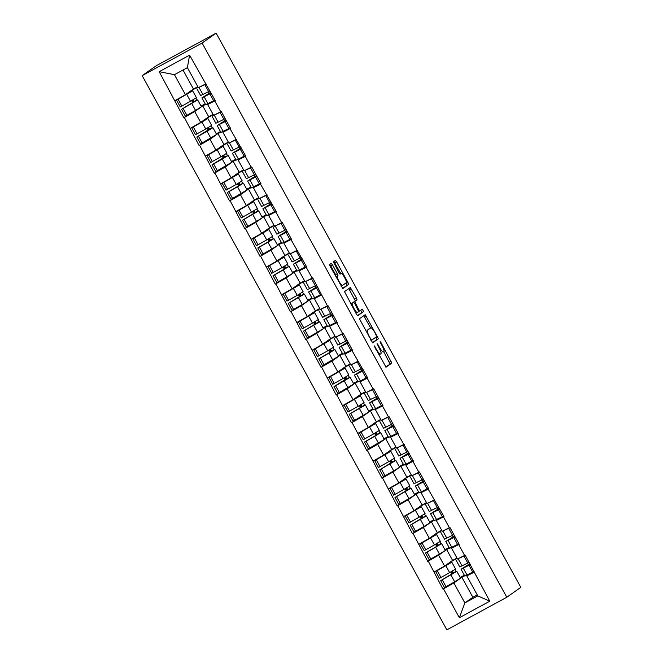 <?xml version="1.0" encoding="UTF-8"?>
<svg xmlns="http://www.w3.org/2000/svg" width="663" height="663" viewBox="0 0 663 663"><rect width="100%" height="100%" fill="white"/><g stroke="black" fill="none" stroke-linecap="round" stroke-linejoin="round"><path stroke-width="0.99" d="M374.123 345.738L386.032 367.178L391.816 363.1L380.993 342.597L380.098 341.528L380.537 342.912L381.855 345.307A6.373 1.251 61.5 0 1 383.902 351.614L383.421 351.954A6.373 1.251 61.5 0 1 383.396 351.97A6.373 1.251 61.5 0 1 379.319 347.097L377.114 343.633L378.871 347.412A6.373 1.251 61.5 0 1 380.91 353.719L380.429 354.059A6.373 1.251 61.5 0 1 380.405 354.075A6.373 1.251 61.5 0 1 376.335 349.202L374.123 345.738M332.494 264.877L331.21 263.352L329.594 264.496L330.232 266.468L342.821 288.579L348.605 284.502L347.967 282.537L336.655 261.943L335.379 260.426L333.414 261.81L338.892 272.584L340.169 274.109L341.147 273.421A5.329 1.044 61.5 0 0 341.147 273.421A5.329 1.044 61.5 0 1 344.603 277.54A5.329 1.044 61.5 0 1 346.277 282.753L342.473 285.438A5.329 1.044 61.5 0 1 342.456 285.446A5.329 1.044 61.5 0 1 339.017 281.319A5.329 1.044 61.5 0 1 337.343 276.098L337.973 275.659L337.334 273.686L332.494 264.877L330.746 265.822L329.726 264.404M216.146 33.15L520.828 587.36L506.797 597.239L202.116 43.029L216.146 33.15L156.203 65.761L142.172 75.64L202.116 43.029M359.421 318.754L372.647 342.837L378.44 338.76L365.205 314.685L359.421 318.754M356.462 314.187L344.503 291.629L350.296 287.551L356.412 297.886L357.05 299.858L354.705 301.508L358.559 309.323L359.827 310.848L362.28 309.124L363.622 311.569L357.747 315.704L356.462 314.187M192.867 102.831L191.64 100.61M187.828 93.674L187.563 93.185M205.331 104.058L201.179 106.32M208.107 130.561L206.889 128.332M203.077 121.404L202.803 120.906M220.572 131.788L216.42 134.05M223.348 158.283L222.13 156.062M218.318 149.134L218.044 148.636M235.813 159.518L231.66 161.78M238.597 186.013L237.371 183.792M233.567 176.864L233.293 176.366M251.062 187.248L246.909 189.502M253.838 213.743L252.62 211.522M248.807 204.585L248.534 204.096M266.302 214.978L262.15 217.232M269.087 241.473L267.86 239.252M264.048 232.315L263.775 231.818M281.543 242.699L277.391 244.962M284.328 269.203L283.101 266.974M279.297 260.045L279.024 259.548M296.792 270.429L292.64 272.692M299.568 296.925L298.35 294.704M294.538 287.775L294.264 287.278M312.033 298.159L307.881 300.422M314.817 324.655L313.591 322.433M309.778 315.505L309.513 315.008M327.273 325.889L323.121 328.144M330.058 352.385L328.84 350.163M325.027 343.227L324.754 342.738M342.522 353.619L338.37 355.874M345.299 380.114L344.08 377.885M340.268 370.957L339.995 370.46M357.763 381.341L353.611 383.604M360.548 407.836L359.321 405.615M355.509 398.687L355.244 398.19M373.012 409.071L368.86 411.333M375.788 435.566L374.57 433.345M370.758 426.417L370.484 425.919M388.253 436.801L384.101 439.055M391.029 463.296L389.811 461.075M385.999 454.138L385.725 453.649M403.494 464.531L399.341 466.785M406.278 491.026L405.052 488.805M401.248 481.868L400.974 481.379M418.743 492.261L414.59 494.515M421.519 518.756L420.301 516.527M416.488 509.598L416.215 509.101M433.983 519.983L429.831 522.245M436.768 546.478L435.541 544.257M431.729 537.328L431.456 536.831M449.224 547.713L445.072 549.975M142.172 75.64L446.854 629.85L506.797 597.239M188.706 114.309L183.825 117.749L194.723 111.558L200.433 107.539M183.825 117.749L159.186 71.695L189.593 55.153L215.284 100.635L214.754 100.925L220.721 111.765L221.243 111.483L230.525 128.365L230.003 128.655L245.766 156.095L245.244 156.377L251.202 167.225L251.733 166.935L261.015 183.825L260.493 184.107L276.256 211.547L275.733 211.837L281.692 222.677L282.214 222.395L291.505 239.277L290.974 239.567L306.745 267.007L306.223 267.288L312.182 278.137L312.704 277.847L327.423 305.867L327.945 305.577L337.235 322.467L336.705 322.748L342.672 333.588L343.194 333.307L352.476 350.188L351.954 350.478L367.716 377.918L367.194 378.208L373.153 389.048L373.683 388.767L382.965 405.648L382.435 405.93L388.402 416.778L388.924 416.488L398.206 433.378L397.684 433.66L413.447 461.108L412.925 461.39L418.883 472.23L419.414 471.948L428.696 488.83L428.174 489.12L443.937 516.56L443.414 516.85L449.373 527.69L449.895 527.4L459.186 544.29L458.655 544.572L464.614 555.42L465.144 555.13L489.783 601.184L459.368 617.725L443.489 588.843L453.865 582.943L459.575 578.915M447.856 585.686L443.489 588.843M442.967 589.134L428.248 561.113L438.624 555.213L444.334 551.185M432.608 557.964L428.248 561.113M427.726 561.404L413.008 533.392L423.375 527.483L429.094 523.463M417.367 530.234L413.008 533.392M412.477 533.674L397.759 505.662L408.135 499.753L413.845 495.733M402.118 502.504L397.759 505.662M397.236 505.944L382.518 477.932L392.894 472.023L398.604 468.003M386.877 474.774L382.518 477.932M381.996 478.214L367.269 450.202L377.645 444.301L383.363 440.273M371.636 447.053L367.269 450.202M366.747 450.492L352.028 422.472L362.404 416.571L368.114 412.543M356.387 419.323L352.028 422.472M351.506 422.762L336.787 394.75L347.163 388.841L352.873 384.822M341.147 391.593L336.787 394.75M336.257 395.032L321.538 367.02L331.914 361.111L337.633 357.092M325.906 363.863L321.538 367.02M321.016 367.302L306.298 339.29L316.674 333.39L322.384 329.362M310.657 336.133L306.298 339.29M305.776 339.572L291.057 311.56L301.425 305.66L307.143 301.632M295.416 308.411L291.057 311.56M290.527 311.85L275.808 283.83L286.184 277.93L291.894 273.91M280.176 280.681L275.808 283.83M275.286 284.12L260.567 256.109L270.943 250.2L276.653 246.18M264.927 252.951L260.567 256.109M260.045 256.39L245.327 228.379L255.694 222.47L261.413 218.45M249.686 225.221L245.327 228.379M244.796 228.66L230.078 200.649L240.454 194.748L246.164 190.72M234.437 197.491L230.078 200.649M229.555 200.939L214.837 172.919L225.213 167.018L230.923 162.99M219.196 169.769L214.837 172.919M214.315 173.209L199.588 145.197L209.964 139.288L215.682 135.269M203.955 142.039L199.588 145.197M199.066 145.479L184.347 117.467M211.224 102.011L207.652 104.522L214.754 100.925M220.721 111.765L213.619 115.37L207.652 104.522M201.428 106.809L202.737 105.914L208.696 116.763L200.682 122.406L194.723 111.558M205.513 104.406L202.737 105.914M213.072 114.376L208.696 116.763M190.306 128.307L200.682 122.406M226.464 129.741L222.901 132.252L230.003 128.655M235.962 139.495L228.859 143.092L222.901 132.252M210.784 138.136L207.022 131.299L212.931 127.702L209.475 129.161L196.812 137.026L200.574 143.871L217.978 133.644L223.945 144.484L215.923 150.128L209.964 139.288M220.762 132.136L217.978 133.644M228.312 142.106L223.945 144.484M205.555 156.037L215.923 150.128M241.705 157.471L238.141 159.982L245.244 156.377M251.202 167.225L244.1 170.822L238.141 159.982M226.025 165.866L222.262 159.029L228.171 155.432L224.716 156.891L212.061 164.756L215.823 171.601L233.227 161.374L239.186 172.214L231.172 177.858L225.213 167.018M236.003 159.858L233.227 161.374M243.561 169.836L239.186 172.214M220.796 183.767L231.172 177.858M256.954 185.201L253.382 187.712L260.493 184.107M266.451 194.947L259.349 198.552L253.382 187.712M241.274 193.596L237.511 186.751L243.42 183.162L239.965 184.621L240.752 184.629L227.301 192.485L231.064 199.323L248.468 189.104L254.426 199.944L246.412 205.588L240.454 194.748M251.244 187.588L248.468 189.104M258.802 197.566L254.426 199.944M236.036 211.489L246.412 205.588M272.195 212.931L268.631 215.434L275.733 211.837M281.692 222.677L274.59 226.282L268.631 215.434M262.424 217.737L263.708 216.826L269.675 227.674L261.661 233.318L255.694 222.47M266.493 215.318L263.708 216.826M274.051 225.296L269.675 227.674M251.285 239.219L261.661 233.318M287.435 240.652L283.872 243.164L290.974 239.567M296.933 250.407L289.83 254.012L283.872 243.164M277.648 245.451L278.957 244.556L284.916 255.396L276.902 261.04L270.943 250.2M281.734 243.048L278.957 244.556M289.292 253.017L284.916 255.396M266.526 266.949L276.902 261.04M302.684 268.382L299.121 270.894L306.223 267.288M312.182 278.137L305.079 281.734L299.121 270.894M292.897 273.181L294.198 272.286L300.157 283.126L292.143 288.77L286.184 277.93M296.974 270.777L294.198 272.286M304.532 280.747L300.157 283.126M281.775 294.679L292.143 288.77M317.925 296.112L314.361 298.623L321.464 295.018M327.423 305.867L320.32 309.464L314.361 298.623M308.138 300.911L309.447 300.016L315.406 310.856L307.392 316.5L301.425 305.66M312.223 298.499L309.447 300.016M319.781 308.477L315.406 310.856M297.016 322.409L307.392 316.5M333.166 323.842L329.602 326.353L336.705 322.748M342.672 333.588L335.569 337.194L329.602 326.353M323.378 328.641L324.688 327.746L330.646 338.586L322.632 344.23L316.674 333.39M327.464 326.229L324.688 327.746M335.022 336.207L330.646 338.586M312.256 350.13L322.632 344.23M348.415 351.572L344.851 354.075L351.954 350.478M357.912 361.318L350.81 364.923L344.851 354.075M332.735 359.968L328.972 353.122L334.865 349.525L331.425 350.992L332.213 351L318.762 358.849L322.525 365.694L339.928 355.467L345.887 366.316L337.873 371.96L331.914 361.111M342.713 353.959L339.928 355.467M350.263 363.929L345.887 366.316M327.505 377.86L337.873 371.96M363.656 379.294L360.092 381.805L367.194 378.208M373.153 389.048L366.051 392.653L360.092 381.805M347.976 387.698L344.213 380.852L350.122 377.255L346.666 378.722L334.011 386.579L337.765 393.424L355.177 383.197L361.136 394.037L353.122 399.681L347.163 388.841M357.954 381.689L355.177 383.197M365.512 391.659L361.136 394.037M342.746 405.59L353.122 399.681M378.904 407.024L375.333 409.535L382.435 405.93M388.402 416.778L381.3 420.375L375.333 409.535M369.109 411.822L370.418 410.927L376.377 421.767L368.363 427.411L362.404 416.571M373.194 409.419L370.418 410.927M380.753 419.389L376.377 421.767M357.987 433.32L368.363 427.411M394.145 434.754L390.582 437.265L397.684 433.66M403.643 444.5L396.54 448.105L390.582 437.265M378.465 443.149L374.703 436.304L380.595 432.707L377.156 434.174L377.943 434.182L364.493 442.039L368.255 448.884L385.659 438.657L391.626 449.497L383.604 455.141L377.645 444.301M388.443 437.141L385.659 438.657M395.993 447.119L391.626 449.497M373.236 461.05L383.604 455.141M409.386 462.484L405.822 464.995L412.925 461.39M418.883 472.23L411.781 475.835L405.822 464.995M399.598 467.282L400.908 466.379L406.867 477.227L398.853 482.871L392.894 472.023M403.684 464.871L400.908 466.379M411.242 474.849L406.867 477.227M388.477 488.772L398.853 482.871M424.635 490.206L421.063 492.717L428.174 489.12M434.132 499.96L427.03 503.565L421.063 492.717M414.839 495.004L416.149 494.109L422.107 504.957L414.093 510.601L408.135 499.753M418.925 492.601L416.149 494.109M426.483 502.571L422.107 504.957M403.717 516.502L414.093 510.601M439.876 517.936L436.312 520.447L443.414 516.85M449.373 527.69L442.271 531.287L436.312 520.447M430.088 522.734L431.389 521.839L437.356 532.679L429.342 538.323L423.375 527.483M434.174 520.331L431.389 521.839M441.732 530.301L437.356 532.679M418.966 544.232L429.342 538.323M455.116 545.666L451.553 548.177L458.655 544.572M464.614 555.42L457.511 559.017L451.553 548.177M445.354 550.472L446.638 549.569L452.597 560.409L444.583 566.053L438.624 555.213M449.415 548.052L446.638 549.569M456.973 558.031L452.597 560.409M434.207 571.962L444.583 566.053M452.009 574.208L450.782 571.987M446.978 565.058L446.705 564.561M464.473 575.443L460.321 577.697M470.365 573.396L466.802 575.907L473.904 572.302M453.865 582.943L464.862 602.932L477.791 595.904L466.802 575.907M460.578 578.194L461.879 577.299L472.876 597.288L464.862 602.932L459.368 617.725M464.655 575.782L461.879 577.299M472.876 597.288L477.244 594.91M477.791 595.904L489.783 601.184M205.472 84.035L198.37 87.64L187.38 67.643L174.444 74.679L185.441 94.676L193.455 89.033L183.005 70.021M197.831 86.654L193.455 89.033M187.38 67.643L189.593 55.153M175.065 100.577L185.441 94.676M159.186 71.695L174.444 74.679M381.043 352.757A6.373 1.251 61.5 0 0 381.648 352.923A6.373 1.251 61.5 0 0 381.673 352.907L381.648 352.923M385.775 367.078L390.068 364.053L383.744 351.73M370.634 327.895L363.714 315.737M372.399 342.738L376.692 339.713L375.78 337.252M370.774 339.083L371.67 340.144L376.741 336.572L374.902 332.66A6.373 1.251 61.5 0 0 370.832 327.787A6.373 1.251 61.5 0 0 370.808 327.804L367.343 330.24A6.373 1.251 61.5 0 0 369.382 336.547L370.774 339.083L370.294 339.34M369.109 328.724A6.373 1.251 61.5 0 0 369.084 328.74A6.373 1.251 61.5 0 0 369.059 328.749L370.808 327.804M367.343 330.24L369.059 328.749M352.907 302.659L355.302 300.811L348.796 288.604M357.481 315.605L361.874 312.513L360.763 310.193M352.268 303.223A5.329 1.044 61.5 0 0 353.951 308.436A5.329 1.044 61.5 0 0 357.382 312.571A5.329 1.044 61.5 0 0 357.407 312.555L358.741 311.61L354.896 303.795L353.619 302.27L350.86 303.994M351.879 303.223L353.611 302.278L351.871 303.223M350.835 303.952L351.862 303.231M335.926 276.819L335.594 274.639L330.746 265.822M340.799 273.612L333.887 261.471M342.564 288.48L346.857 285.455L345.953 282.985M457.909 558.818L465.31 555.428M459.674 557.923L465.277 555.387M467.564 563.119L468.393 564.627L461.05 569.227L470.34 564.586M469.943 563.865L463.719 567.76L470.316 564.536M457.031 558.13L451.776 560.989M456.036 571.349L440.713 580.68L456.832 571.357L456.036 571.349L455 569.476M453.376 572.815L452.398 571.05M447.981 563.658L449.133 563.666L435.682 571.523L451.801 562.199L450.061 562.191M447.525 563.981L447.832 564.545M451.652 571.489L452.862 573.702M456.832 571.357L460.594 578.202L454.685 581.791L446.058 586.714L442.296 579.868M446.058 586.714L444.475 587.526L440.713 580.68M474.103 571.431L472.802 572.161L469.048 565.324M461.05 569.227L464.813 576.072L472.802 572.161M457.139 558.337L450.136 562.141M460.188 577.456L464.34 575.202M469.072 562.274L467.771 563.011L464.009 556.166M456.02 560.078L459.782 566.915L467.771 563.011M435.682 571.523L439.445 578.368L449.647 572.641L455.564 569.045L451.801 562.199M441.028 577.556L437.265 570.719M468.393 564.627L469.91 563.815M442.669 531.088L450.061 527.707M444.434 530.193L450.036 527.657M452.315 535.389L453.144 536.897L445.809 541.497L455.091 536.856M454.702 536.135L448.478 540.03L455.067 536.806M441.782 530.4L436.527 533.259M441.591 543.627L445.345 550.472L439.436 554.061L435.674 547.224L441.591 543.627L438.127 545.085L438.906 545.085M438.127 545.085L437.157 543.32M432.732 535.936L433.892 535.936L420.433 543.793L436.552 534.477L434.82 534.469M432.276 536.259L432.591 536.815M436.403 543.759L437.621 545.972M440.796 543.619L439.76 541.746M435.674 547.224L427.055 552.138L430.817 558.984L439.436 554.061M430.817 558.984L429.234 559.796L425.472 552.95L427.055 552.138M438.923 545.094L425.472 552.95M458.854 543.701L457.561 544.439L453.799 537.594M445.809 541.497L449.572 548.342L457.561 544.439M441.898 530.607L434.895 534.411M444.939 549.726L449.091 547.472M453.824 534.544L452.531 535.281L448.768 528.436M440.779 532.348L444.541 539.185L452.531 535.281M420.433 543.793L424.196 550.638L434.406 544.911L440.315 541.315L436.552 534.477M425.787 549.834L422.024 542.989M453.144 536.897L454.669 536.085M427.42 503.358L434.82 499.977M429.185 502.463L434.795 499.927M437.074 507.659L437.903 509.167L430.569 513.767L439.851 509.126M439.453 508.405L433.237 512.308L439.826 509.085M426.541 502.678L421.287 505.537M425.547 515.889L410.223 525.22L426.342 515.897L425.547 515.889L424.519 514.016M422.886 517.355L421.917 515.59M417.491 508.206L418.643 508.214L405.192 516.071L421.312 506.747L419.58 506.739M417.035 508.529L417.342 509.085M421.162 516.029L422.372 518.242M426.342 515.897L430.105 522.742L424.196 526.339L415.577 531.254L411.814 524.416M415.577 531.254L413.985 532.066L410.223 525.22M443.613 515.971L442.32 516.709L438.558 509.864M430.569 513.767L434.331 520.612L442.32 516.709M426.649 502.877L419.654 506.681M429.699 522.005L433.851 519.742M438.583 506.822L437.282 507.551L433.527 500.714M425.538 504.618L429.293 511.463L437.282 507.551M405.192 516.071L408.955 522.908L419.165 517.181L425.074 513.593L421.312 506.747M410.538 522.104L406.775 515.259M437.903 509.167L439.428 508.355M412.179 475.636L419.58 472.247M413.944 474.741L419.546 472.197M421.834 479.929L422.662 481.446L415.32 486.045L424.61 481.404M424.212 480.683L417.988 484.578L424.585 481.355M411.3 474.948L406.046 477.808M410.306 488.167L394.982 497.49L411.101 488.175L410.306 488.167L409.27 486.286M407.646 489.634L406.668 487.86M402.25 480.476L403.402 480.484L389.952 488.341L406.071 479.017L404.331 479.009M401.795 480.799L402.101 481.363M405.913 488.3L407.132 490.512M411.101 488.175L414.864 495.012L408.955 498.609L400.328 503.532L396.565 496.686M400.328 503.532L398.745 504.336L394.982 497.49M428.373 488.241L427.071 488.979L423.309 482.134M415.32 486.045L419.082 492.882L427.071 488.979M411.408 475.147L404.405 478.959M414.458 494.275L418.61 492.012M423.334 479.092L422.041 479.83L418.278 472.984M410.289 476.888L414.052 483.733L422.041 479.83M389.952 488.341L393.714 495.186L403.916 489.451L409.833 485.863L406.071 479.017M395.297 494.374L391.535 487.529M422.662 481.446L424.179 480.625M396.938 447.906L404.331 444.517M398.703 447.011L404.306 444.467M406.585 452.207L407.413 453.716L400.079 458.315L409.361 453.674M408.972 452.953L402.748 456.848L409.336 453.625M396.051 447.218L390.797 450.078M395.065 460.437L379.742 469.769L395.852 460.445L395.065 460.437L394.029 458.556M392.397 461.904L391.427 460.139M387.001 452.746L388.153 452.754L374.703 460.611L390.822 451.288L389.09 451.279M386.546 453.069L386.852 453.633M390.673 460.578L391.891 462.782M395.852 460.445L399.615 467.282L393.706 470.879L385.087 475.802L381.324 468.956M385.087 475.802L383.504 476.606L379.742 469.769M413.124 460.52L411.831 461.249L408.068 454.412M400.079 458.315L403.842 465.161L411.831 461.249M396.167 447.417L389.164 451.23M399.209 466.545L403.361 464.282M408.093 451.362L406.8 452.1L403.038 445.254M395.049 449.158L398.811 456.003L406.8 452.1M374.703 460.611L378.465 467.456L388.675 461.721L394.584 458.133L390.822 451.288M380.056 466.644L376.294 459.799M407.413 453.716L408.938 452.895M381.689 420.176L389.09 416.787M383.454 419.281L389.065 416.745M391.344 424.477L392.173 425.986L384.838 430.585L394.12 425.944M393.723 425.223L387.499 429.118L394.095 425.895M380.811 419.488L375.556 422.348M377.156 434.174L376.186 432.409M371.761 425.024L372.913 425.024L359.462 432.881L375.581 423.558L373.849 423.549M371.305 425.339L371.611 425.903M375.432 432.848L376.642 435.061M379.816 432.707L378.788 430.834M374.703 436.304L366.084 441.226L369.846 448.072M364.493 442.039L366.084 441.226M397.883 432.79L396.59 433.519L392.827 426.682M384.838 430.585L388.601 437.431L396.59 433.519M380.918 419.696L373.924 423.5M383.968 438.815L388.12 436.561M392.852 423.632L391.551 424.37L387.789 417.524M379.8 421.436L383.562 428.273L391.551 424.37M359.462 432.881L363.225 439.726L373.435 434L379.344 430.403L375.581 423.558M364.807 438.914L361.045 432.077M392.173 425.986L393.698 425.174M366.448 392.446L373.841 389.065M368.214 391.551L373.816 389.015M376.095 396.747L376.932 398.256L369.589 402.855L378.88 398.214M378.482 397.493L372.258 401.388L378.846 398.165M365.562 391.767L360.316 394.618M364.575 404.977L349.252 414.309L365.371 404.985L364.575 404.977L363.539 403.104M361.907 406.444L360.937 404.679M356.52 397.294L357.672 397.303L344.221 405.159L360.332 395.836L358.6 395.828M356.064 397.618L356.371 398.173M360.183 405.118L361.401 407.331M365.371 404.985L369.134 411.831L363.216 415.419L354.597 420.342L350.835 413.497M354.597 420.342L353.014 421.154L349.252 414.309M382.642 405.06L381.341 405.797L377.579 398.952M369.589 402.855L373.352 409.701L381.341 405.797M365.678 391.966L358.675 395.77M368.719 411.085L372.871 408.831M377.603 395.902L376.311 396.64L372.548 389.794M364.559 393.706L368.321 400.543L376.311 396.64M344.221 405.159L347.984 411.996L358.186 406.27L364.095 402.673L360.332 395.836M349.567 411.193L345.804 404.347M376.932 398.256L378.449 397.444M351.208 364.725L358.6 361.335M352.973 363.83L358.575 361.285M360.854 369.018L361.683 370.534L354.349 375.134L363.631 370.484M363.233 369.763L357.017 373.667L363.606 370.443M350.321 364.037L345.067 366.896M346.666 378.722L345.696 376.949M341.271 369.564L342.423 369.573L328.972 377.429L345.091 368.106L343.359 368.098M340.815 369.888L341.122 370.443M344.942 377.388L346.161 379.601M349.326 377.255L348.299 375.374M350.122 377.255L353.885 384.101M344.213 380.852L335.594 385.775L339.357 392.612M334.011 386.579L335.594 385.775M367.393 377.33L366.1 378.067L362.338 371.222M354.349 375.134L358.111 381.971L366.1 378.067M350.429 364.236L343.434 368.048M353.478 383.363L357.63 381.101M362.363 368.18L361.07 368.91L357.307 362.073M349.318 365.976L353.081 372.821L361.07 368.91M328.972 377.429L332.735 384.267L342.945 378.54L348.854 374.951L345.091 368.106M334.326 383.463L330.564 376.617M361.683 370.534L363.208 369.714M335.959 336.995L343.359 333.605M337.724 336.1L343.335 333.555M345.614 341.288L346.442 342.804L339.108 347.404L348.39 342.763M347.992 342.042L341.768 345.937L348.365 342.713M335.08 336.307L329.826 339.166M331.425 350.992L330.447 349.227M326.03 341.835L327.182 341.843L313.732 349.699L329.851 340.376L328.11 340.368M325.574 342.158L325.881 342.721M329.702 349.666L330.912 351.871M334.086 349.525L333.058 347.644M328.972 353.122L320.345 358.045L324.108 364.89M318.762 358.849L320.345 358.045M352.152 349.6L350.86 350.337L347.097 343.492M339.108 347.404L342.87 354.241L350.86 350.337M335.188 336.506L328.185 340.318M338.238 355.633L342.39 353.371M347.122 340.45L345.821 341.188L342.058 334.343M334.069 338.246L337.832 345.091L345.821 341.188M313.732 349.699L317.494 356.545L327.696 350.81L333.613 347.221L329.851 340.376M319.077 355.733L315.315 348.887M346.442 342.804L347.967 341.984M320.718 309.265L328.11 305.875M322.483 308.37L328.086 305.825M330.365 313.566L331.202 315.074L323.859 319.674L333.149 315.033M332.751 314.312L326.527 318.207L333.116 314.983M319.831 308.577L314.577 311.436M318.845 321.795L303.521 331.127L319.641 321.804L318.845 321.795L317.809 319.914M316.176 323.262L315.207 321.497M310.79 314.105L311.941 314.113L298.491 321.969L314.602 312.646L312.87 312.638M310.325 314.428L310.64 314.991M314.453 321.936L315.671 324.141M319.641 321.804L323.403 328.649L317.486 332.238L308.867 337.16L305.104 330.315M308.867 337.16L307.284 337.964L303.521 331.127M336.912 321.878L335.611 322.608L331.848 315.77M323.859 319.674L327.621 326.519L335.611 322.608M319.947 308.776L312.944 312.588M322.989 327.903L327.141 325.649M331.873 312.721L330.58 313.458L326.818 306.613M318.828 310.516L322.591 317.362L330.58 313.458M298.491 321.969L302.253 328.815L312.455 323.08L318.364 319.491L314.602 312.646M303.836 328.003L300.074 321.165M331.202 315.074L332.718 314.254M305.469 281.535L312.87 278.153M307.242 280.64L312.845 278.104M315.124 285.836L315.953 287.344L308.618 291.944L317.9 287.303M317.502 286.582L311.287 290.477L317.875 287.253M304.59 280.847L299.336 283.706M303.596 294.065L288.272 303.397L304.392 294.074L303.596 294.065L302.568 292.192M300.936 295.532L299.966 293.767M295.541 286.383L296.692 286.383L283.242 294.239L299.361 284.916L297.629 284.908M295.085 286.698L295.391 287.261M299.212 294.206L300.422 296.419M304.392 294.074L308.154 300.919L302.245 304.508L293.626 309.43L289.864 302.585M293.626 309.43L292.035 310.243L288.272 303.397M321.663 294.148L320.37 294.886L316.607 288.04M308.618 291.944L312.381 298.789L320.37 294.886M304.698 281.054L297.704 284.858M307.748 300.173L311.9 297.919M316.632 284.991L315.339 285.728L311.577 278.883M303.588 282.794L307.35 289.632L315.339 285.728M283.242 294.239L287.004 301.085L297.215 295.358L303.124 291.761L299.361 284.916M288.587 300.273L284.833 293.436M315.953 287.344L317.478 286.532M290.228 253.805L297.629 250.423M291.993 252.91L297.596 250.374M299.883 258.106L300.712 259.614L293.369 264.214L302.659 259.573M302.262 258.852L296.038 262.747L302.635 259.523M289.35 253.125L284.096 255.976M289.151 266.344L292.913 273.189L287.004 276.778L283.242 269.94L289.151 266.344L285.695 267.802L286.466 267.811M285.695 267.802L284.717 266.037M280.3 258.653L281.452 258.661L268.001 266.518L284.12 257.194L282.38 257.186M279.844 258.976L280.151 259.531M283.971 266.476L285.181 268.689M288.355 266.335L287.319 264.462M283.242 269.94L274.615 274.855L278.377 281.7L287.004 276.778M278.377 281.7L276.794 282.513L273.032 275.667L274.615 274.855M286.482 267.811L273.032 275.667M306.422 266.418L305.121 267.156L301.367 260.31M293.369 264.214L297.132 271.059L305.121 267.156M289.458 253.324L282.455 257.128M292.507 272.443L296.659 270.189M301.392 257.261L300.09 257.998L296.328 251.153M288.339 255.064L292.101 261.91L300.09 257.998M268.001 266.518L271.764 273.355L281.966 267.628L287.883 264.031L284.12 257.194M273.347 272.551L269.584 265.706M300.712 259.614L302.237 258.802M274.988 226.083L282.38 222.693M276.753 225.188L282.355 222.644M284.634 230.376L285.463 231.893L278.129 236.492L287.411 231.843M287.021 231.122L280.797 235.025L287.386 231.801M274.101 225.395L268.846 228.254M273.91 238.614L277.664 245.459L271.755 249.056L267.993 242.21L273.91 238.614L270.446 240.081L271.225 240.081M270.446 240.081L269.476 238.307M265.051 230.923L266.211 230.931L252.752 238.788L268.871 229.464L267.139 229.456M264.595 231.246L264.91 231.801M268.722 238.746L269.94 240.959M273.115 238.614L272.079 236.732M267.993 242.21L259.374 247.133L263.136 253.97L271.755 249.056M263.136 253.97L261.554 254.783L257.791 247.937L259.374 247.133M271.242 240.081L257.791 247.937M291.173 238.688L289.88 239.426L286.118 232.58M278.129 236.492L281.891 243.329L289.88 239.426M274.217 225.594L267.214 229.406M277.258 244.722L281.41 242.459M286.143 229.539L284.85 230.268L281.087 223.431M273.098 227.334L276.861 234.18L284.85 230.268M252.752 238.788L256.515 245.633L266.725 239.898L272.634 236.31L268.871 229.464M258.106 244.821L254.343 237.976M285.463 231.893L286.988 231.072M259.739 198.353L267.139 194.963M261.504 197.458L267.114 194.914M269.393 202.654L270.222 204.163L262.888 208.762L272.17 204.121M271.772 203.4L265.556 207.295L272.145 204.071M258.86 197.665L253.606 200.524M257.866 210.884L242.542 220.215L258.661 210.892L257.866 210.884L256.838 209.002M255.205 212.351L254.236 210.585M249.81 203.193L250.962 203.201L237.511 211.058L253.631 201.734L251.899 201.726M249.354 203.516L249.661 204.08M253.481 211.025L254.691 213.229M258.661 210.892L262.424 217.729L256.515 221.326L247.896 226.249L244.133 219.403M247.896 226.249L246.304 227.053L242.542 220.215M275.932 210.958L274.639 211.696L270.877 204.85M262.888 208.762L266.65 215.608L274.639 211.696M258.968 197.864L251.973 201.676M262.018 216.992L266.17 214.729M270.902 201.809L269.609 202.547L265.846 195.701M257.857 199.604L261.612 206.45L269.609 202.547M237.511 211.058L241.274 217.903L251.484 212.168L257.393 208.58L253.631 201.734M242.857 217.091L239.094 210.246M270.222 204.163L271.747 203.342M244.498 170.623L251.899 167.233M246.263 169.728L251.865 167.192M254.153 174.924L254.982 176.433L247.639 181.032L256.929 176.391M256.531 175.67L250.307 179.565L256.904 176.341M243.619 169.935L238.365 172.794M239.965 184.621L238.987 182.855M234.569 175.463L235.721 175.471L222.271 183.328L238.39 174.004L236.65 173.996M234.114 175.786L234.42 176.35M238.232 183.295L239.451 185.499M242.625 183.154L241.589 181.281M243.42 183.162L247.183 190.008M237.511 186.751L228.884 191.673L232.647 198.519M227.301 192.485L228.884 191.673M260.692 183.237L259.39 183.966L255.628 177.129M247.639 181.032L251.401 187.878L259.39 183.966M243.727 170.142L236.724 173.946M246.777 189.262L250.929 187.007M255.653 174.079L254.36 174.817L250.597 167.971M242.608 171.874L246.371 178.72L254.36 174.817M222.271 183.328L226.033 190.173L236.235 184.447L242.152 180.85L238.39 174.004M227.616 189.361L223.854 182.524M254.982 176.433L256.498 175.612M229.257 142.893L236.65 139.512M231.022 141.998L236.625 139.462M238.904 147.194L239.733 148.703L232.398 153.302L241.68 148.661M241.291 147.94L235.067 151.835L241.655 148.611M228.37 142.205L223.116 145.064M224.716 156.891L223.746 155.125M219.32 147.741L220.472 147.741L207.022 155.598L223.141 146.283L221.409 146.274M218.865 148.056L219.171 148.62M222.992 155.565L224.21 157.777M227.384 155.424L226.348 153.551M228.171 155.432L231.934 162.278M222.262 159.029L213.643 163.943L217.406 170.789M212.061 164.756L213.643 163.943M245.443 155.507L244.15 156.244L240.387 149.399M232.398 153.302L236.161 160.148L244.15 156.244M228.486 142.412L221.483 146.216M231.528 161.532L235.68 159.277M240.412 146.349L239.119 147.087L235.357 140.241M227.368 144.153L231.13 150.99L239.119 147.087M207.022 155.598L210.784 162.443L220.994 156.717L226.903 153.12L223.141 146.283M212.375 161.639L208.613 154.794M239.733 148.703L241.257 147.89M214.008 115.163L221.409 111.782M215.773 114.268L221.384 111.732M223.663 119.464L224.492 120.973L217.157 125.572L226.439 120.931M226.042 120.21L219.818 124.114L226.414 120.89M213.13 114.484L207.875 117.334M209.475 129.161L208.505 127.395M204.08 120.011L205.232 120.02L191.781 127.876L207.9 118.553L206.168 118.544M203.624 120.334L203.931 120.89M207.751 127.835L208.961 130.047M212.135 127.694L211.107 125.821M207.022 131.299L198.403 136.222L202.165 143.059M196.812 137.026L198.403 136.222M230.202 127.777L228.909 128.514L225.147 121.669M217.157 125.572L220.92 132.418L228.909 128.514M213.237 114.682L206.243 118.486M216.287 133.802L220.439 131.547M225.171 118.619L223.87 119.357L220.108 112.519M212.119 116.423L215.881 123.268L223.87 119.357M191.781 127.876L195.544 134.713L205.754 128.987L211.663 125.39L207.9 118.553M197.126 133.909L193.364 127.064M224.492 120.973L226.017 120.16M198.767 87.441L206.16 84.052M200.533 86.546L206.135 84.002M208.414 91.734L209.251 93.251L201.908 97.851L211.199 93.21M210.801 92.48L204.577 96.384L211.166 93.16M197.881 86.754L192.635 89.613M196.894 99.972L181.571 109.296L197.69 99.98L196.894 99.972L195.858 98.091M194.226 101.439L193.256 99.665M188.839 92.281L189.991 92.29L176.54 100.146L192.651 90.823L190.919 90.814M188.383 92.605L188.69 93.168M192.502 100.105L193.72 102.317M197.69 99.98L201.453 106.818L195.535 110.414L186.916 115.329L183.154 108.492M186.916 115.329L185.333 116.141L181.571 109.296M214.961 100.047L213.66 100.784L209.898 93.939M201.908 97.851L205.671 104.688L213.66 100.784M197.997 86.952L190.994 90.765M201.038 106.08L205.19 103.818M209.922 90.897L208.63 91.627L204.867 84.789M196.878 88.693L200.64 95.538L208.63 91.627M176.54 100.146L180.303 106.992L190.505 101.257L196.414 97.668L192.651 90.823M181.886 106.179L178.123 99.334M209.251 93.251L210.768 92.43M375.855 349.459L376.335 349.202M378.855 354.912L380.38 354.083L378.855 354.92M377.52 344.959L378.001 344.694M378.838 347.354L379.319 347.097M380.512 342.854L380.993 342.597M389.43 362.081L391.178 361.128M390.068 364.053L391.816 363.1M374.537 347.064L375.018 346.799M364.733 317.154L366.482 316.21M376.054 337.74L377.802 336.796M376.692 339.713L378.44 338.76M370.949 340.533L371.661 340.152L370.949 340.533M368.901 336.812L369.382 336.547M349.824 290.029L351.564 289.076M354.664 298.839L356.412 297.886M355.302 300.811L357.05 299.858M352.956 302.461L354.705 301.508M354.862 303.737L355.343 303.48M358.078 309.588L358.559 309.323M359.827 310.848L358.799 311.411L359.818 310.848M361.874 312.513L363.622 311.569M335.594 274.639L337.334 273.686M336.232 276.604L337.973 275.659M335.942 276.861L337.343 276.098M341.072 286.192L342.431 285.463L341.08 286.201M339.978 274.059L341.147 273.421L339.978 274.059M334.906 262.896L336.655 261.943M346.219 283.482L347.967 282.537M346.857 285.455L348.605 284.502M454.685 581.791L450.923 574.945M467.075 575.053L463.313 568.208M462.045 565.895L458.282 559.05M449.647 572.641L445.884 565.796M451.826 547.323L448.064 540.478M446.796 538.165L443.033 531.328M434.406 544.911L430.643 538.066M424.196 526.339L420.433 519.494M436.585 519.593L432.823 512.748M431.555 510.444L427.792 503.598M419.165 517.181L415.403 510.336M408.955 498.609L405.192 491.764M421.345 491.863L417.582 485.026M416.306 482.714L412.552 475.868M403.916 489.451L400.154 482.606M393.706 470.879L389.943 464.034M406.096 464.141L402.333 457.296M401.065 454.984L397.303 448.138M388.675 461.721L384.913 454.884M390.855 436.411L387.093 429.566M385.825 427.254L382.062 420.417M373.435 434L369.672 427.154M363.216 415.419L359.454 408.582M375.614 408.681L371.852 401.836M370.576 399.524L366.813 392.687M358.186 406.27L354.423 399.424M360.365 380.952L356.603 374.106M355.335 371.802L351.572 364.957M342.945 378.54L339.183 371.694M345.125 353.222L341.362 346.384M340.094 344.072L336.332 337.227M327.696 350.81L323.942 343.973M317.486 332.238L313.723 325.392M329.884 325.5L326.121 318.654M324.845 316.342L321.083 309.497M312.455 323.08L308.693 316.243M302.245 304.508L298.483 297.662M314.635 297.77L310.872 290.924M309.604 288.612L305.842 281.775M297.215 295.358L293.452 288.513M299.394 270.04L295.632 263.194M294.364 260.891L290.601 254.045M281.966 267.628L278.203 260.783M284.145 242.31L280.383 235.473M279.115 233.161L275.352 226.315M266.725 239.898L262.962 233.053M256.515 221.326L252.752 214.481M268.905 214.58L265.142 207.743M263.874 205.431L260.111 198.585M251.484 212.168L247.722 205.331M253.664 186.858L249.901 180.013M248.625 177.701L244.871 170.855M236.235 184.447L232.473 177.601M238.415 159.128L234.652 152.283M233.384 149.971L229.622 143.133M220.994 156.717L217.232 149.871M223.174 131.398L219.412 124.553M218.144 122.249L214.381 115.403M205.754 128.987L201.991 122.141M195.535 110.414L191.773 103.569M207.933 103.668L204.171 96.831M202.895 94.519L199.132 87.673M190.505 101.257L186.742 94.411M369.084 328.74L370.832 327.787M384.374 439.561L380.612 432.715M338.644 356.371L334.881 349.534M216.693 134.548L212.931 127.702"/></g></svg>
